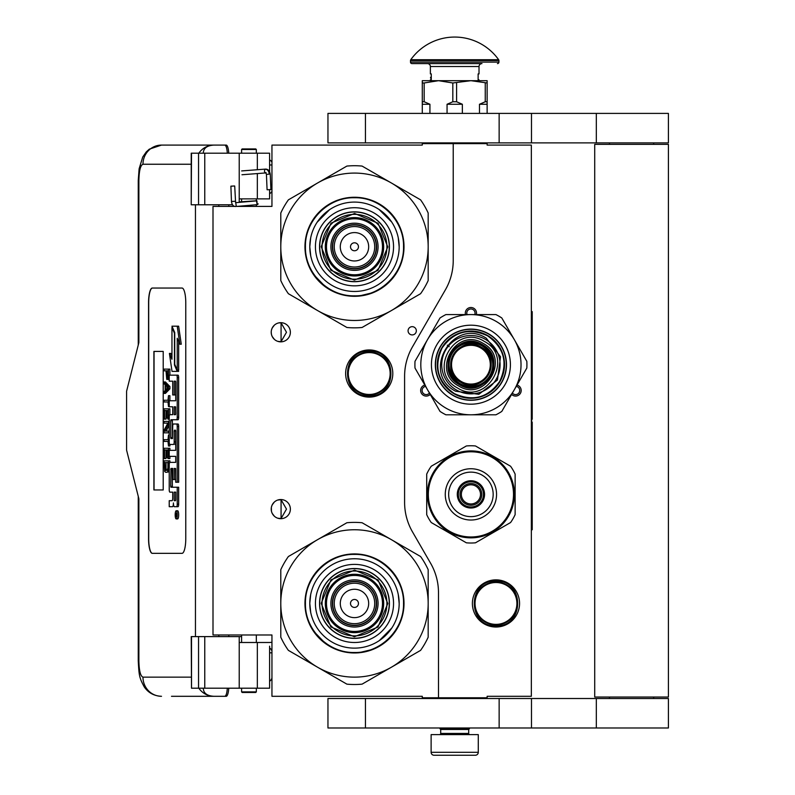 <?xml version="1.0" encoding="UTF-8"?>
<svg xmlns="http://www.w3.org/2000/svg" width="795" height="795" viewBox="0 0 795 795"><rect width="100%" height="100%" fill="white"/><g stroke="black" fill="none" stroke-linecap="round" stroke-linejoin="round"><path stroke-width="1.19" d="M453.229 143.617L422.284 143.617L422.284 145.088L271.95 145.088L271.95 206.402L213 206.402L213 634.986L271.95 634.986L271.95 696.301L422.284 696.301L422.284 697.771L438.492 697.771L438.492 592.712A58.949 58.949 0 0 0 430.592 563.238L412.496 531.885A58.949 58.949 0 0 1 404.595 502.41L404.595 376.293A58.949 58.949 0 0 1 412.496 346.819L445.329 289.937A58.949 58.949 0 0 0 453.229 260.462L453.229 143.617L487.126 143.617L487.126 145.088L531.338 145.088L531.338 696.301L487.126 696.301L487.126 697.771L438.492 697.771M412.208 334.914A4.124 4.124 0 0 0 416.332 330.79A4.124 4.124 0 0 0 412.208 326.666A4.124 4.124 0 0 0 408.073 330.79A4.124 4.124 0 0 0 412.208 334.914M290.374 509.118A9.58 9.58 0 0 0 280.794 499.538A9.58 9.58 0 0 0 271.214 509.118A9.58 9.58 0 0 0 280.794 518.698A9.58 9.58 0 0 0 290.374 509.118M290.374 332.26A9.58 9.58 0 0 0 280.794 322.681A9.58 9.58 0 0 0 271.214 332.26A9.58 9.58 0 0 0 280.794 341.84A9.58 9.58 0 0 0 290.374 332.26M369.218 349.949A23.582 23.582 0 0 1 392.8 373.531A23.582 23.582 0 0 1 369.218 397.112A23.582 23.582 0 0 1 345.636 373.531A23.582 23.582 0 0 1 369.218 349.949M277.763 518.211L281.072 518.529L281.072 499.717L277.763 500.035M272.745 503.931L272.009 505.292M271.443 511.185L271.353 507.468M271.473 506.902L272.099 505.093M273.222 503.255L274.444 501.953M275.299 501.277L275.835 500.93M279.174 499.677L280.148 499.568M281.072 499.548L280.516 499.548M274.325 502.062L272.198 504.885M272.049 505.203L271.552 506.604M271.502 511.473L272.039 513.023M272.228 513.421L274.434 516.283M279.224 518.569L280.049 518.678M280.516 518.698L281.072 518.698M271.81 512.447L271.552 511.652M271.999 512.924L272.735 514.305M275.895 517.356L276.422 517.644M272.745 327.073L271.92 328.653M271.214 332.26L271.443 334.327M271.473 330.044L272.099 328.236M273.222 326.397L274.444 325.085M275.299 324.42L275.835 324.072M279.174 322.82L280.148 322.7M281.072 322.691L280.516 322.691M274.325 325.195L272.198 328.027M272.049 328.345L271.552 329.746M271.502 334.616L272.039 336.166M272.228 336.563L274.434 339.425M279.224 341.711L280.049 341.81M280.516 341.84L281.072 341.84M271.81 335.589L271.552 334.794M271.999 336.066L272.735 337.448M275.895 340.498L276.422 340.787M277.763 341.353L281.072 341.671L286.488 332.26L281.072 322.859L278.836 322.889M281.072 341.671L281.072 322.859M517.018 385.058A5.605 5.605 0 0 1 520.437 393.277A5.605 5.605 0 0 1 511.612 394.419M430.224 394.419A5.605 5.605 0 0 1 421.39 393.277A5.605 5.605 0 0 1 424.818 385.068M465.512 314.582A5.605 5.605 0 0 1 470.918 307.506A5.605 5.605 0 0 1 476.324 314.572M495.971 579.863A23.582 23.582 0 0 1 519.552 603.445A23.582 23.582 0 0 1 495.971 627.026A23.582 23.582 0 0 1 472.389 603.445A23.582 23.582 0 0 1 495.971 579.863M281.072 518.529L286.488 509.118L281.072 499.717M512.387 393.078A4.124 4.124 0 0 0 519.165 392.541A4.124 4.124 0 0 0 516.243 386.4M425.593 386.4A4.124 4.124 0 0 0 422.672 392.541A4.124 4.124 0 0 0 429.449 393.078M474.774 314.572A4.124 4.124 0 0 0 470.918 308.977A4.124 4.124 0 0 0 467.062 314.582M369.218 395.045A21.515 21.515 0 0 1 347.703 373.531A21.515 21.515 0 0 1 369.218 352.016A21.515 21.515 0 0 1 390.743 373.531A21.515 21.515 0 0 1 369.218 395.045M369.218 394.459A20.928 20.928 0 0 0 390.146 373.531A20.928 20.928 0 0 0 369.218 352.602A20.928 20.928 0 0 0 348.29 373.531A20.928 20.928 0 0 0 369.218 394.459M495.971 624.373A20.928 20.928 0 0 0 516.899 603.445A20.928 20.928 0 0 0 495.971 582.516A20.928 20.928 0 0 0 475.042 603.445A20.928 20.928 0 0 0 495.971 624.373M495.971 624.959A21.515 21.515 0 0 0 517.485 603.445A21.515 21.515 0 0 0 495.971 581.93A21.515 21.515 0 0 0 474.456 603.445A21.515 21.515 0 0 0 495.971 624.959M440.698 729.462L468.702 729.462L468.702 733.437L440.698 733.437L440.698 729.462L439.963 728.717L469.438 728.717L469.438 727.981M439.963 728.717L439.963 727.981M468.702 729.462L469.438 728.717M440.698 733.437A1.183 1.183 54.4 0 1 439.526 734.62M468.702 733.437A1.183 1.183 -54.4 0 0 469.885 734.62M440.649 755.25L434.07 755.25A2.951 2.951 43.8 0 1 431.119 752.299L431.119 734.62L478.282 734.62L478.282 752.299A2.951 2.951 -43.8 0 1 475.34 755.25L468.762 755.25M434.07 755.25L475.34 755.25M256.328 691.879L255.742 692.465L242.177 692.465L241.591 691.879L256.328 691.879L256.328 688.192M231.534 186.209L234.078 185.99L230.888 186.169L231.464 201.473L234.654 201.284M237.069 206.402L257.163 204.673L256.924 200.847L235.598 202.675L234.714 186.02L234.078 185.99M257.163 204.673L256.328 199.913M241.591 198.979L240.507 198.879M257.252 204.663L258.196 203.888M239.225 201.92L256.338 200.787L256.328 199.644M269.883 189.548L268.114 189.757L270.916 189.568L270.25 174.125L269.217 174.105A5.177 3.866 90 0 0 265.132 169.226L265.52 169.106C268.104 169.106 269.674 170.786 270.25 174.125M268.114 189.757L267.08 189.737L266.424 174.284L265.808 172.922L241.958 174.751M203.272 688.192C203.48 693.22 207.048 695.923 213.984 696.301L171.491 696.301M228.741 688.192A10.315 2.604 90 0 1 226.197 696.301L213.984 696.301A19.16 18.543 -90 0 1 198.839 688.192M228.801 636.606L228.801 634.986M228.801 206.402L228.801 204.782M191.227 677.141L142.971 677.141C140.477 676.177 139.115 670.771 138.877 660.923L138.877 498.803L126.594 450.169L126.594 391.22L138.877 342.575L138.877 180.455L138.251 180.455L139.125 168.798L142.722 157.032L146.25 151.934L149.311 149.162L161.504 145.088L226.197 145.088A10.315 2.604 90 0 1 228.741 153.196M227.32 688.192C226.953 693.25 226.098 695.953 224.776 696.301M191.516 153.196L191.227 204.782L191.227 153.196L204.762 153.196L204.762 204.782L232.528 204.782M204.762 204.782L191.516 204.782M191.516 636.606L191.516 688.192L191.227 636.606L241.591 636.606M204.762 636.606L204.762 688.192L269.594 688.192L269.594 646.166M204.762 688.192L191.516 688.192M224.776 145.088C226.098 145.435 226.953 148.138 227.32 153.196M204.762 153.196L269.594 153.196L269.594 171.581M203.272 153.196C203.5 148.168 207.068 145.475 213.984 145.088A19.16 18.543 90 0 0 198.839 153.196L199.853 153.196M200.479 153.196L203.172 153.196M152.272 288.048A14.737 3.727 -90 0 0 148.556 302.786L148.556 538.603A14.737 3.727 -90 0 0 152.272 553.34L182.045 553.34A14.737 3.727 -90 0 0 185.772 538.603L185.772 302.786A14.737 3.727 -90 0 0 182.045 288.048L152.272 288.048M269.594 189.697L269.594 198.879L239.225 198.879L239.225 202.367M239.225 153.196L239.225 198.879M239.225 688.192L239.225 642.499L269.594 642.499M239.225 636.606L239.225 642.499M152.411 288.048A14.737 3.727 -90 0 0 148.695 302.786L148.695 538.603A14.737 3.727 -90 0 0 152.411 553.34M176.212 518.906L177.633 518.906A4.064 1.024 -90 0 0 178.666 514.842A4.064 1.024 -90 0 0 177.633 510.768L176.212 510.768A4.064 1.024 -90 0 0 175.178 514.842A4.064 1.024 -90 0 0 176.212 518.906A4.064 1.024 -90 0 0 177.235 514.842A4.064 1.024 -90 0 0 176.212 510.768M170.657 506.703L172.475 506.703A3.776 0.954 -90 0 0 173.429 502.927A3.776 0.954 -90 0 0 174.373 506.703L178.02 506.703A2.534 0.636 -90 0 0 178.666 504.169L178.666 487.246L170.955 487.246L170.716 486.311L170.955 468.444L172.714 468.444L172.714 479.524L174.194 479.524L174.194 468.444L175.476 468.444L175.715 482.237L177.235 482.237L177.235 426.527A2.534 0.636 -90 0 0 176.599 423.993L173.35 423.993A2.534 0.636 -90 0 0 172.714 426.527L172.475 438.552L170.955 438.552L170.716 437.608L170.716 420.694L170.955 419.75L176.599 419.75A2.534 0.636 -90 0 0 177.235 417.216L177.235 377.685A2.534 0.636 -90 0 0 176.599 375.151L169.226 375.151L169.226 381.163L172.714 381.163L172.714 394.956L174.194 394.956L174.194 381.163L175.476 381.163L175.715 382.107L175.715 400.769L170.657 400.769M171.293 492.145L172.714 492.145L172.714 498.157A2.534 0.636 90 0 1 172.068 500.691L169.226 500.691L169.226 506.703L172.475 506.703M170.657 456.36L175.715 456.36L175.715 462.372L171.293 462.372M171.293 444.455L173.558 444.455A2.534 0.636 -90 0 0 174.194 441.911L174.194 431.128L174.433 430.184L175.476 430.184L175.715 431.128L175.715 450.348L170.657 450.348M175.675 430.572L175.625 431.128L174.194 431.128M174.989 444.455A2.534 0.636 -90 0 0 175.625 441.911L175.625 431.128M170.657 406.782L172.714 406.782L172.714 414.682L171.293 414.682M174.194 394.956L175.625 394.956L175.625 381.361M170.657 381.163L172.714 381.163M172.376 438.552L172.376 419.75L178.02 419.75A2.534 0.636 -90 0 0 178.666 417.216L178.666 377.685A2.534 0.636 -90 0 0 178.02 375.151L170.657 375.151M177.235 482.237L178.666 482.237L178.666 426.527A2.534 0.636 -90 0 0 178.02 423.993L174.781 423.993M174.194 479.524L175.625 479.524L175.625 468.643M172.376 487.246L172.137 469.388L172.714 468.444M177.235 370.053L177.235 338.253L179.839 344.215L181.27 344.215L178.636 326.189L171.958 326.189L174.741 332.558L174.741 364.349L177.235 370.053L178.666 370.053L178.666 341.522M171.958 356.001L170.836 353.437L169.405 353.437L172.028 371.374L177.235 371.374L174.453 365.014L174.453 333.224L171.958 327.52L171.958 359.26L169.405 353.437M177.235 371.374L178.666 371.374L178.08 370.053M165.439 370.828L166.016 370.828L166.771 379.394L169.226 379.215M169.911 375.151L169.911 369.109L164.018 369.109L164.018 370.828L166.016 370.828M164.018 393.396L165.439 393.396L169.911 388.825L169.911 386.539L165.439 381.968L164.018 381.968L164.018 383.687L165.151 384.83L165.151 390.544L164.018 391.687L164.018 393.396L168.48 388.825L168.48 386.539L164.018 381.968M165.439 401.972L168.003 401.972L168.48 406.543L168.48 395.681L168.003 400.263L165.439 400.263M169.911 400.769L169.911 395.681L168.48 395.681M169.911 414.682L169.911 408.829L164.018 408.829L164.018 419.124L164.585 419.124L164.585 410.548L166.105 410.548L166.105 417.981L166.672 417.981L166.672 410.548L167.914 410.548L167.914 419.124L168.48 419.124L168.48 408.829M164.585 419.124L166.016 419.124L166.105 410.548M166.105 431.119L169.226 425.255M165.439 423.119L167.914 423.119L164.018 430.264L164.018 432.838L168.48 432.838L168.48 431.119L164.684 431.119L168.48 423.983L168.48 421.41L164.018 421.41L164.018 423.119L167.914 423.119M165.439 441.414L168.003 441.414L168.48 445.985L168.48 435.123L168.003 439.695L165.439 439.695M168.48 445.985L169.911 445.985L169.911 444.455M167.914 449.99L166.672 449.99L167.914 449.99L167.914 458.556L169.911 458.556L169.911 456.36M169.911 450.348L169.911 448.271L164.018 448.271L164.018 458.556L164.585 458.556L164.585 449.99L166.105 449.99L166.105 457.413L166.672 457.413L166.672 449.99M164.585 458.556L166.016 458.556L166.105 449.99M166.96 472.28L169.226 471.445L167.815 471.415L168.48 460.842L164.018 460.842L164.684 471.415L165.539 472.28L166.96 472.28L167.815 471.415M169.911 462.372L169.911 460.842L168.48 460.842M163.214 489.959L163.214 351.42L153.902 351.42L153.902 489.959L163.214 489.959L154.051 489.959L154.051 351.42L163.214 351.42M176.599 506.703A2.534 0.636 -90 0 0 177.235 504.169L177.235 487.246M175.715 462.372L169.862 462.372A2.534 0.636 -90 0 0 169.226 464.906L169.226 489.611A2.534 0.636 -90 0 0 169.862 492.145L172.714 492.145M175.715 450.348L169.226 450.348L169.226 456.36L175.715 456.36M172.714 414.682L169.862 414.682A2.534 0.636 -90 0 0 169.226 417.216L169.226 441.911A2.534 0.636 -90 0 0 169.862 444.455L173.558 444.455M175.715 400.769L169.226 400.769L169.226 406.782L172.714 406.782M178.02 375.151L176.599 375.151M178.02 419.75L176.599 419.75M178.02 423.993L176.599 423.993M179.839 344.215L177.215 326.189M172.535 327.52L171.958 327.52M175.029 365.014L174.453 365.014M169.226 377.396L168.391 377.396L168.48 369.109M169.226 378.539L168.103 378.539L168.391 377.396M169.146 379.394L167.725 379.394L168.103 378.539M169.226 375.965L168.48 375.965M169.911 388.825L168.48 388.825M169.911 386.539L168.48 386.539M169.226 406.543L168.48 406.543M168.003 400.263L164.018 400.263L164.018 401.972L168.003 401.972M169.226 419.124L168.48 419.124M167.914 410.548L166.672 410.548M167.914 417.981L166.672 417.981M169.226 421.41L168.48 421.41M169.226 423.983L168.48 423.983M169.226 431.119L168.48 431.119M169.226 432.838L168.48 432.838M168.003 439.695L164.018 439.695L164.018 441.414L168.003 441.414M169.226 435.123L168.48 435.123M168.48 458.556L168.48 448.271M167.914 457.413L166.672 457.413M169.226 467.708L168.48 467.708M169.226 469.13L168.391 469.13M169.226 470.272L168.192 470.272M168.858 471.991L167.437 471.991M176.967 516.253L175.526 516.7L176.152 515.11L175.526 513.163L176.967 513.163L176.967 516.253M174.194 500.691L174.194 492.145L175.715 492.145L175.715 499.747L175.476 500.691L174.194 500.691M174.194 414.682L174.194 406.782L175.476 406.782L175.715 413.738L175.476 414.682L174.194 414.682M166.582 370.828L168.003 370.828L167.437 377.973L166.672 377.108L166.582 370.828L168.003 370.828M165.539 390.256L165.539 385.108L168.103 387.682L165.539 390.256M167.914 467.708L167.338 470.272L165.151 470.272L164.585 462.561L167.914 462.561L167.914 467.708M176.967 516.015L176.271 516.015M176.093 516.7L175.526 516.7M176.967 513.958L176.152 513.958M176.947 513.958L176.967 513.163M175.625 500.492L175.715 492.145M175.625 414.483L175.625 406.98M167.725 377.685L166.87 377.685M167.914 377.108L166.672 377.108M168.003 376.254L166.582 376.254M166.96 388.825L166.96 386.539M165.151 470.272L166.582 470.272L165.539 470.56M166.582 470.272L164.873 469.706M166.294 469.706L166.105 468.851L164.684 468.851M166.105 468.851L166.016 467.708L164.585 467.708M166.016 467.708L166.016 462.561L167.914 462.561M176.43 513.958L176.43 515.548L176.719 513.958M256.328 149.51L241.591 149.51L242.177 148.923L255.742 148.923L256.328 149.51L256.328 153.196M354.481 281.708A34.93 34.93 0 0 0 389.411 246.778A34.93 34.93 0 0 0 354.481 211.848A34.93 34.93 0 0 0 319.55 246.778A34.93 34.93 0 0 0 354.481 281.708M354.481 320.474A73.687 73.687 0 0 0 391.329 310.597L362.083 327.48A81.06 81.06 0 0 1 346.888 327.48L317.642 310.597A73.687 73.687 0 0 1 280.794 246.857L280.794 280.555A81.06 81.06 0 0 0 288.396 293.713L317.642 310.597A73.687 73.687 0 0 0 354.481 320.474M428.177 246.708A73.687 73.687 0 0 0 391.329 182.959L362.083 166.076A81.06 81.06 0 0 0 346.888 166.076L288.396 199.843A81.06 81.06 0 0 0 280.794 213.01L280.794 246.708A73.687 73.687 0 0 1 391.329 182.959L420.575 199.843A81.06 81.06 0 0 1 428.177 213.01L428.177 280.555A81.06 81.06 0 0 1 420.575 293.713L391.329 310.597A73.687 73.687 0 0 0 428.177 246.857M354.481 285.842A39.054 39.054 0 0 1 315.426 246.778A39.054 39.054 0 0 1 354.481 207.724A39.054 39.054 0 0 1 393.545 246.778A39.054 39.054 0 0 1 354.481 285.842M354.481 291.467A44.689 44.689 0 0 1 309.792 246.778A44.689 44.689 0 0 1 354.481 202.089A44.689 44.689 0 0 1 399.17 246.778A44.689 44.689 0 0 1 354.481 291.467L354.868 291.467M354.481 296.306A49.519 49.519 0 0 0 404.009 246.778A49.519 49.519 0 0 0 354.481 197.259A49.519 49.519 0 0 0 304.962 246.778A49.519 49.519 0 0 0 354.481 296.306M376.293 246.778A21.813 21.813 0 0 0 354.481 224.965A21.813 21.813 0 0 0 332.668 246.778A21.813 21.813 0 0 0 354.481 268.591A21.813 21.813 0 0 0 376.293 246.778A21.813 21.813 0 0 1 354.481 268.591A21.813 21.813 0 0 1 332.668 246.778M376.591 246.778A22.111 22.111 0 0 0 354.481 224.677A22.111 22.111 0 0 0 332.38 246.778A22.111 22.111 0 0 0 354.481 268.889A22.111 22.111 0 0 0 376.591 246.778M378.062 246.778A23.582 23.582 0 0 0 354.481 223.196A23.582 23.582 0 0 0 330.899 246.778A23.582 23.582 0 0 0 354.481 270.36A23.582 23.582 0 0 0 378.062 246.778M382.484 246.778A28.004 28.004 0 0 0 354.481 218.774A28.004 28.004 0 0 0 326.477 246.778A28.004 28.004 0 0 0 354.481 274.782A28.004 28.004 0 0 0 382.484 246.778M321.18 246.679L330.998 223.156L354.58 213.477L378.102 223.296L387.791 246.877L377.963 270.399L354.381 280.088L330.859 270.26L321.18 246.679M322.064 246.689A32.426 32.426 0 0 1 354.58 214.362A32.426 32.426 0 0 1 386.907 246.877A32.426 32.426 0 0 1 354.391 279.204A32.426 32.426 0 0 1 322.064 246.689M319.699 246.679A34.781 34.781 0 0 1 354.59 211.997A34.781 34.781 0 0 1 389.262 246.887A34.781 34.781 0 0 1 354.381 281.559A34.781 34.781 0 0 1 319.699 246.679M383.667 246.867A29.186 29.186 0 0 0 354.57 217.601A29.186 29.186 0 0 0 325.304 246.698A29.186 29.186 0 0 0 354.401 275.964A29.186 29.186 0 0 0 383.667 246.867M373.441 292.53L358.197 296.197M325.811 287.184L313.151 274.056M335.102 201.165L337.825 200.102M330.452 203.441L335.411 201.046M376.512 202.387L385.227 207.932M310.726 255.861L309.792 246.778L310.656 238.063M317.116 222.272L329.657 209.622M378.996 209.413L391.637 221.954M398.245 237.705L399.17 246.778M403.532 246.778C404.208 272.993 380.696 296.505 354.481 295.829C328.275 296.505 304.763 272.993 305.439 246.778C304.763 220.573 328.275 197.061 354.481 197.736C380.696 197.061 404.208 220.573 403.532 246.778M354.481 638.375A34.93 34.93 0 0 0 389.411 603.445A34.93 34.93 0 0 0 354.481 568.514A34.93 34.93 0 0 0 319.55 603.445A34.93 34.93 0 0 0 354.481 638.375M354.481 677.141A73.687 73.687 0 0 0 391.329 667.263L362.083 684.147A81.06 81.06 0 0 1 346.888 684.147L317.642 667.263A73.687 73.687 0 0 1 280.794 603.514L280.794 637.212A81.06 81.06 0 0 0 288.396 650.38L317.642 667.263A73.687 73.687 0 0 0 354.481 677.141M428.177 603.375A73.687 73.687 0 0 0 391.329 539.626L362.083 522.742A81.06 81.06 0 0 0 346.888 522.742L288.396 556.51A81.06 81.06 0 0 0 280.794 569.677L280.794 603.375A73.687 73.687 0 0 1 391.329 539.626L420.575 556.51A81.06 81.06 0 0 1 428.177 569.677L428.177 637.212A81.06 81.06 0 0 1 420.575 650.38L391.329 667.263A73.687 73.687 0 0 0 428.177 603.514M354.481 642.499A39.054 39.054 0 0 1 315.426 603.445A39.054 39.054 0 0 1 354.481 564.39A39.054 39.054 0 0 1 393.545 603.445A39.054 39.054 0 0 1 354.481 642.499M354.481 648.134A44.689 44.689 0 0 1 309.792 603.445A44.689 44.689 0 0 1 354.481 558.756A44.689 44.689 0 0 1 399.17 603.445A44.689 44.689 0 0 1 354.481 648.134M354.481 652.963A49.519 49.519 0 0 0 404.009 603.445A49.519 49.519 0 0 0 354.481 553.926A49.519 49.519 0 0 0 304.962 603.445A49.519 49.519 0 0 0 354.481 652.963M376.293 603.445A21.813 21.813 0 0 0 354.481 581.632A21.813 21.813 0 0 0 332.668 603.445A21.813 21.813 0 0 0 354.481 625.258A21.813 21.813 0 0 0 376.293 603.445A21.813 21.813 0 0 0 354.481 581.632A21.813 21.813 0 0 0 332.668 603.445A21.813 21.813 0 0 0 354.481 625.258A21.813 21.813 0 0 0 376.293 603.445M376.591 603.445A22.111 22.111 0 0 0 354.481 581.344A22.111 22.111 0 0 0 332.38 603.445A22.111 22.111 0 0 0 354.481 625.556A22.111 22.111 0 0 0 376.591 603.445M378.062 603.445A23.582 23.582 0 0 0 354.481 579.863A23.582 23.582 0 0 0 330.899 603.445A23.582 23.582 0 0 0 354.481 627.026A23.582 23.582 0 0 0 378.062 603.445M382.484 603.445A28.004 28.004 0 0 0 354.481 575.441A28.004 28.004 0 0 0 326.477 603.445A28.004 28.004 0 0 0 354.481 631.449A28.004 28.004 0 0 0 382.484 603.445M321.18 603.345L330.998 579.823L354.58 570.134L378.102 579.962L387.791 603.544L377.963 627.066L354.381 636.755L330.859 626.927L321.18 603.345M322.064 603.355A32.426 32.426 0 0 1 354.58 571.019A32.426 32.426 0 0 1 386.907 603.544A32.426 32.426 0 0 1 354.391 635.871A32.426 32.426 0 0 1 322.064 603.355M319.699 603.345A34.781 34.781 0 0 1 354.59 568.663A34.781 34.781 0 0 1 389.262 603.544A34.781 34.781 0 0 1 354.381 638.226A34.781 34.781 0 0 1 319.699 603.345M383.667 603.534A29.186 29.186 0 0 0 354.57 574.268A29.186 29.186 0 0 0 325.304 603.365A29.186 29.186 0 0 0 354.401 632.631A29.186 29.186 0 0 0 383.667 603.534M373.441 649.197L358.197 652.864M325.811 643.851L313.151 630.723M335.102 557.832L337.825 556.768M330.452 560.107L335.411 557.702M376.512 559.054L385.227 564.599M310.726 612.518L309.792 603.445L310.656 594.73M398.245 594.372L399.17 603.445M391.846 627.961L379.314 640.601M403.532 603.445C404.208 629.65 380.696 653.172 354.481 652.496C328.275 653.172 304.763 629.65 305.439 603.445C304.763 577.24 328.275 553.727 354.481 554.403C380.696 553.727 404.208 577.24 403.532 603.445M480.607 347.902A19.378 19.378 0 0 1 487.703 374.375A19.378 19.378 0 0 1 461.229 381.471A19.378 19.378 0 0 1 454.134 354.997A19.378 19.378 0 0 1 480.607 347.902M459.381 384.661C432.907 371.017 457.393 328.603 482.446 344.712C508.929 358.356 484.443 400.769 459.381 384.661M458.645 385.943C430.473 371.424 456.529 326.298 483.181 343.44C511.354 357.949 485.308 403.075 458.645 385.943M457.483 387.95C426.637 372.06 455.167 322.651 484.354 341.423C515.2 357.313 486.669 406.722 457.483 387.95M456.33 389.957A29.186 29.186 0 0 0 496.189 379.275A29.186 29.186 0 0 0 485.507 339.415A29.186 29.186 0 0 0 445.647 350.098A29.186 29.186 0 0 0 456.33 389.957A29.186 29.186 0 0 0 496.189 379.275A29.186 29.186 0 0 0 485.507 339.415A29.186 29.186 0 0 0 445.647 350.098A29.186 29.186 0 0 0 456.33 389.957M455.585 391.239L478.848 394.3L497.461 380.01L500.522 356.756L486.242 338.143C452.941 316.718 420.386 373.103 455.585 391.239M454.263 393.535C437.727 381.709 433.663 366.545 442.07 348.031C453.895 331.495 469.06 327.431 487.574 335.838C504.1 347.663 508.164 362.828 499.757 381.342C487.931 397.878 472.767 401.942 454.263 393.535M488.597 334.059A35.368 35.368 0 0 0 440.281 346.998A35.368 35.368 0 0 0 453.229 395.324A35.368 35.368 0 0 0 501.546 382.375A35.368 35.368 0 0 0 488.597 334.059M433.722 400.491L435.511 403.582M435.074 402.836L440.023 411.403A56.008 56.008 0 0 0 445.906 414.801L484.801 414.801M488.706 333.87A35.586 35.586 0 0 0 440.092 346.888A35.586 35.586 0 0 0 453.12 395.512A35.586 35.586 0 0 0 501.734 382.484A35.586 35.586 0 0 0 488.706 333.87M490.664 330.481A39.502 39.502 0 0 1 505.123 384.432A39.502 39.502 0 0 1 451.163 398.891A39.502 39.502 0 0 1 436.713 344.941A39.502 39.502 0 0 1 490.664 330.481M420.575 351.658L415.01 361.298A56.008 56.008 0 0 0 415.01 368.085L434.458 401.763M420.297 377.228L427.521 389.739A50.115 50.115 0 0 0 470.918 414.801L460.623 414.801M486.898 414.801L483.33 414.801M457.036 314.582L445.906 314.582A56.008 56.008 0 0 0 440.023 317.97L419.959 352.722M419.531 353.477L421.31 350.376M434.746 327.123L427.521 339.634A50.115 50.115 0 0 0 427.521 389.739M507.369 327.61L501.804 317.97A56.008 56.008 0 0 0 495.931 314.582L455.803 314.582M454.939 314.582L458.506 314.582M486.033 414.801L495.931 414.801A56.008 56.008 0 0 0 501.804 411.403L521.252 377.714M522.305 375.906L520.516 378.996M427.521 339.634A50.115 50.115 0 0 1 514.315 339.634L526.817 361.298A56.008 56.008 0 0 1 526.817 368.085L521.868 376.651M506.753 326.536L514.315 339.634A50.115 50.115 0 0 1 470.918 414.801M526.817 361.298L519.463 348.548M506.326 325.791L508.104 328.882M501.804 411.403L509.168 398.653M445.906 414.801L456.469 414.801M440.023 317.97L432.669 330.72M415.01 368.085L422.374 380.825M495.931 314.582L481.214 314.582M487.723 335.589A33.599 33.599 0 0 1 500.015 381.491A33.599 33.599 0 0 1 454.114 393.783A33.599 33.599 0 0 1 441.811 347.882A33.599 33.599 0 0 1 487.723 335.589M460.742 382.306C437.399 370.271 458.993 332.866 481.084 347.077C504.437 359.102 482.843 396.506 460.742 382.306M481.035 347.157A20.243 20.243 0 0 1 488.448 374.813A20.243 20.243 0 0 1 460.792 382.216A20.243 20.243 0 0 1 453.389 354.56A20.243 20.243 0 0 1 481.035 347.157M460.007 383.578A21.813 21.813 0 0 0 489.809 375.598A21.813 21.813 0 0 0 481.82 345.795A21.813 21.813 0 0 0 452.027 353.785A21.813 21.813 0 0 0 460.007 383.578A21.813 21.813 0 0 0 489.809 375.598A21.813 21.813 0 0 0 481.82 345.795A21.813 21.813 0 0 0 452.027 353.785A21.813 21.813 0 0 0 460.007 383.578M459.49 384.472A22.846 22.846 0 0 1 451.133 353.268A22.846 22.846 0 0 1 482.336 344.901A22.846 22.846 0 0 1 490.704 376.105A22.846 22.846 0 0 1 459.49 384.472A22.846 22.846 0 0 0 490.704 376.105A22.846 22.846 0 0 0 482.336 344.901A22.846 22.846 0 0 0 451.133 353.268A22.846 22.846 0 0 0 459.49 384.472A22.846 22.846 0 0 0 490.704 376.105A22.846 22.846 0 0 0 482.336 344.901A22.846 22.846 0 0 0 451.133 353.268A22.846 22.846 0 0 0 459.49 384.472M449.215 346.749L447.287 345.159M513.51 494.381A42.592 42.592 0 0 1 470.918 536.973A42.592 42.592 0 0 1 428.326 494.381A42.592 42.592 0 0 1 470.918 451.789A42.592 42.592 0 0 1 513.51 494.381M488.895 454.8L488.229 454.502A43.477 43.477 0 0 1 488.677 454.7L488.229 454.502A43.477 43.477 0 0 0 486.908 453.955L486.401 453.756A43.477 43.477 0 0 0 427.442 494.381A43.477 43.477 0 0 0 470.918 537.857A43.477 43.477 0 0 0 514.395 494.381A43.477 43.477 0 0 1 470.918 537.857A43.477 43.477 0 0 1 427.442 494.381A43.477 43.477 0 0 1 470.918 450.904A43.477 43.477 0 0 1 514.395 494.381A43.477 43.477 0 0 0 510.688 476.811L510.688 476.811A43.477 43.477 0 0 0 510.619 476.672M496.557 494.381A25.649 25.649 0 0 0 470.918 468.742A25.649 25.649 0 0 0 445.27 494.381A25.649 25.649 0 0 0 470.918 520.029A25.649 25.649 0 0 0 496.557 494.381M493.168 494.381A22.25 22.25 0 0 0 470.918 472.131A22.25 22.25 0 0 0 448.658 494.381A22.25 22.25 0 0 0 470.918 516.641A22.25 22.25 0 0 0 493.168 494.381M515.13 474.118L515.13 514.643A48.634 48.634 0 0 1 510.569 522.544L475.48 542.806A48.634 48.634 0 0 1 466.357 542.806L431.258 522.544A48.634 48.634 0 0 1 426.706 514.643L426.706 474.118A48.634 48.634 0 0 1 431.258 466.228L466.357 445.965A48.634 48.634 0 0 1 475.48 445.965L510.569 466.228A48.634 48.634 0 0 1 515.13 474.118M509.814 474.953L509.277 473.929A43.477 43.477 0 0 0 506.246 469.04L505.968 468.662A43.477 43.477 0 0 1 506.246 469.04M506.644 469.607L507.26 470.521M507.568 470.998L508.432 472.419M509.277 473.929L509.794 474.933A43.477 43.477 0 0 1 510.281 475.917L510.788 477.04M510.072 475.48L510.31 475.996M509.436 474.217A43.477 43.477 0 0 1 509.794 474.933M506.773 469.805L507.369 470.68M491.737 456.221L491.578 456.131A43.477 43.477 0 0 1 491.737 456.221A43.477 43.477 0 0 1 505.968 468.662M485.795 454.154L485.993 453.607L487.494 454.193L486.222 453.687M501.208 463.197L502.102 464.091M488.677 454.7A43.477 43.477 0 0 1 491.578 456.131M481.79 494.381A10.872 10.872 0 0 1 470.918 505.252A10.872 10.872 0 0 1 460.047 494.381A10.872 10.872 0 0 1 470.918 483.509A10.872 10.872 0 0 1 481.79 494.381M461.339 494.381A9.58 9.58 0 0 1 470.918 484.801A9.58 9.58 0 0 1 480.498 494.381A9.58 9.58 0 0 1 470.918 503.96A9.58 9.58 0 0 1 461.339 494.381M484.553 494.381A13.634 13.634 0 0 0 470.918 480.746A13.634 13.634 0 0 0 457.284 494.381A13.634 13.634 0 0 0 470.918 508.015A13.634 13.634 0 0 0 484.553 494.381A13.634 13.634 0 0 0 470.918 480.746A13.634 13.634 0 0 0 457.284 494.381A13.634 13.634 0 0 0 470.918 508.015A13.634 13.634 0 0 0 484.553 494.381M653.669 698.507L653.669 697.036M609.457 698.507L609.457 697.036M594.72 697.036L668.406 697.036L668.406 144.352L594.72 144.352L594.72 697.036M653.669 144.352L653.669 142.881M609.457 144.352L609.457 142.881M499.141 142.881L668.406 142.881L668.406 113.397L365.452 113.397L365.452 142.881L499.141 142.881L499.141 113.397M365.452 142.881L327.957 142.881L327.957 113.397L365.452 113.397M499.141 727.981L668.406 727.981L668.406 698.507L365.452 698.507L365.452 727.981L499.141 727.981L499.141 698.507M365.452 727.981L327.957 727.981L327.957 698.507L365.452 698.507M422.284 113.397L422.284 101.76L424.162 101.76L424.162 82.978L438.492 80.683L470.918 80.683L487.126 82.978L487.126 80.683L470.918 80.683L452.822 82.978L452.822 101.76L456.588 101.76L456.588 82.978M479.474 113.397L479.474 104.264L485.248 101.76L487.126 101.76L487.126 82.978M487.126 101.76L487.126 113.397M485.248 101.76L485.248 82.978M456.588 101.76L462.352 104.264L462.352 113.397M447.058 113.397L447.058 104.264L452.822 101.76M422.284 101.76L422.284 80.683L438.492 80.683L452.822 82.978M424.162 101.76L429.926 104.264L429.926 113.397M479.474 104.264L487.126 104.264M447.058 104.264L462.352 104.264M422.284 82.978L424.162 82.978M422.284 104.264L429.926 104.264M467.967 143.617L467.967 142.881M441.444 143.617L441.444 142.881M431.268 77.244L431.268 74.501M498.644 59.714A53.941 53.941 0 0 0 410.767 59.714L498.644 59.714A1.471 1.471 -111.6 0 1 498.922 60.569L498.922 62.109L410.488 62.109L410.488 60.569A1.471 1.471 111.6 0 1 410.767 59.714M471.028 63.59L411.959 63.59A1.471 1.471 41.4 0 1 410.488 62.109M497.441 63.59A1.471 1.471 -41.4 0 0 498.922 62.109M411.959 63.59L440.798 63.59M430.383 66.532L479.017 66.532A2.951 2.951 -130.3 0 1 481.969 63.59L427.442 63.59A2.951 2.951 130.3 0 1 430.383 66.532L430.383 73.905L431.268 73.905L431.268 79.798L430.383 79.798L430.383 80.683M479.017 66.532L479.017 73.905L478.133 73.905L478.133 79.798L479.017 79.798L479.017 80.683M431.268 77.88L431.268 79.162M531.338 311.63L532.223 311.63L532.223 419.223L531.636 419.223L531.636 422.165L532.223 422.165L532.223 529.758L531.338 529.758M532.223 443.65L532.223 480.746M532.223 482.555L532.223 490.773M369.218 351.132C398.116 349.73 398.116 397.321 369.218 395.93C340.33 397.321 340.32 349.73 369.218 351.132M495.971 581.046C524.869 579.654 524.869 627.245 495.971 625.844C467.072 627.245 467.072 579.654 495.971 581.046M431.119 752.299L478.282 752.299M236.294 206.402L235.747 202.675M266.196 172.803C264.347 172.485 263.99 171.303 265.132 169.226M267.458 174.304L269.217 174.105M271.95 164.982L269.594 164.982M138.251 496.348L138.251 660.923C139.085 675.521 139.065 677.28 144.263 686.93C148.297 692.823 154.051 695.953 161.504 696.301A19.16 18.543 -90 0 1 142.971 677.141M138.251 660.923L138.877 660.923M218.824 204.782L218.824 206.402M218.824 634.986L218.824 636.606M195.451 204.782L195.451 636.606M138.877 180.455C139.115 170.617 140.477 165.211 142.971 164.247L191.227 164.247M257.341 153.196L257.341 169.733M257.341 173.568L257.341 198.879M198.551 153.196L198.551 204.782M198.551 636.606L198.551 688.192M257.341 688.192L257.341 642.499M161.504 145.088A19.16 18.543 90 0 0 142.971 164.247M270.866 188.564L271.95 188.564M269.594 652.824L271.95 652.824M178.666 504.169L177.235 504.169M175.625 441.911L174.194 441.911M178.666 377.685L177.235 377.685M178.666 417.216L177.235 417.216M172.137 420.694L170.716 420.694M172.137 437.608L170.716 437.608M178.666 426.527L177.235 426.527M172.137 469.388L170.716 469.388M172.137 486.311L170.716 486.311M358.466 246.778A3.975 3.975 0 0 0 354.481 242.803A3.975 3.975 0 0 0 350.506 246.778A3.975 3.975 0 0 0 354.481 250.763A3.975 3.975 0 0 0 358.466 246.778M368.671 246.778A14.191 14.191 0 0 0 354.481 232.587A14.191 14.191 0 0 0 340.29 246.778A14.191 14.191 0 0 0 354.481 260.969A14.191 14.191 0 0 0 368.671 246.778M374.713 246.778A20.233 20.233 0 0 0 354.481 226.545A20.233 20.233 0 0 0 334.248 246.778A20.233 20.233 0 0 0 354.481 267.011A20.233 20.233 0 0 0 374.713 246.778M358.466 603.445A3.975 3.975 0 0 0 354.481 599.47A3.975 3.975 0 0 0 350.506 603.445A3.975 3.975 0 0 0 354.481 607.43A3.975 3.975 0 0 0 358.466 603.445M368.671 603.445A14.191 14.191 0 0 0 354.481 589.254A14.191 14.191 0 0 0 340.29 603.445A14.191 14.191 0 0 0 354.481 617.635A14.191 14.191 0 0 0 368.671 603.445M374.713 603.445A20.233 20.233 0 0 0 354.481 583.212A20.233 20.233 0 0 0 334.248 603.445A20.233 20.233 0 0 0 354.481 623.678A20.233 20.233 0 0 0 374.713 603.445M483.479 494.381A12.561 12.561 0 0 1 470.918 506.952A12.561 12.561 0 0 1 458.347 494.381A12.561 12.561 0 0 1 470.918 481.82A12.561 12.561 0 0 1 483.479 494.381M484.115 494.381A13.207 13.207 0 0 1 470.918 507.588A13.207 13.207 0 0 1 457.711 494.381A13.207 13.207 0 0 1 470.918 481.184A13.207 13.207 0 0 1 484.115 494.381M596.33 142.881L596.33 113.397M531.487 142.881L531.487 113.397M596.33 727.981L596.33 698.507M531.487 727.981L531.487 698.507M498.922 60.569L410.488 60.569M531.338 320.474L532.223 320.474M531.338 520.914L532.223 520.914M256.328 642.499L256.328 634.986M241.591 691.879L241.591 688.192M241.591 642.499L241.591 634.986M473.86 143.617L473.86 142.881M435.541 143.617L435.541 142.881M231.464 201.473C231.941 204.822 233.323 206.501 235.628 206.511M241.66 170.925L265.52 169.106M271.95 162.25A5.893 5.893 0 0 0 269.594 159.835M138.251 180.455L138.251 345.04M269.594 193.722A5.893 5.893 0 0 0 271.95 191.297M269.594 681.275A5.893 5.893 0 0 0 271.95 678.016M271.95 651.204A5.893 5.893 0 0 0 269.594 647.945M271.95 642.32L269.366 642.499M435.541 697.771L435.541 698.507M473.86 697.771L473.86 698.507M256.328 198.879L256.328 200.897M256.328 204.742L256.328 206.402M241.591 149.51L241.591 153.196M241.591 198.879L241.591 202.168M431.178 77.006A0.735 0.735 0 0 0 431.178 78.466"/></g></svg>
